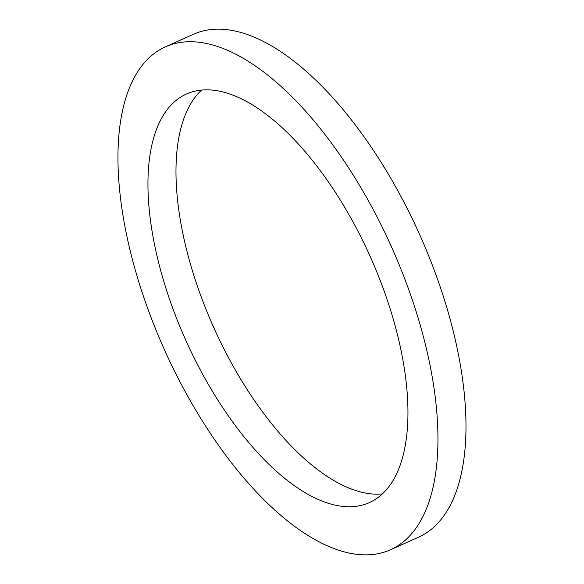 <?xml version="1.0" encoding="UTF-8"?>
<svg xmlns="http://www.w3.org/2000/svg" width="584" height="584" viewBox="0 0 584 584"><rect width="100%" height="100%" fill="white"/><g stroke="black" fill="none" stroke-linecap="round" stroke-linejoin="round"><path stroke-width="0.88" d="M168.776 107.653A223.833 101.273 65.9 0 1 186.493 94.002A223.833 101.273 65.9 0 1 370.387 256.909A223.833 101.273 65.9 0 1 369.424 502.583A223.833 101.273 65.9 0 1 195.947 361.496A223.833 101.273 65.9 0 1 168.776 107.653M201.568 90.089A223.833 101.273 -114.1 0 0 196.808 95.104A223.833 101.273 -114.1 0 0 216.54 333.661A223.833 101.273 -114.1 0 0 382.381 493.947M143.584 63.656A275.487 124.64 65.9 0 1 165.382 46.851A275.487 124.64 65.9 0 1 391.718 247.361A275.487 124.64 65.9 0 1 390.535 549.734A275.487 124.64 65.9 0 1 177.025 376.081A275.487 124.64 65.9 0 1 143.584 63.656M165.382 46.851L193.413 34.303A275.487 124.64 65.9 0 1 419.75 234.812A275.487 124.64 65.9 0 1 418.567 537.178L390.535 549.734"/></g></svg>
